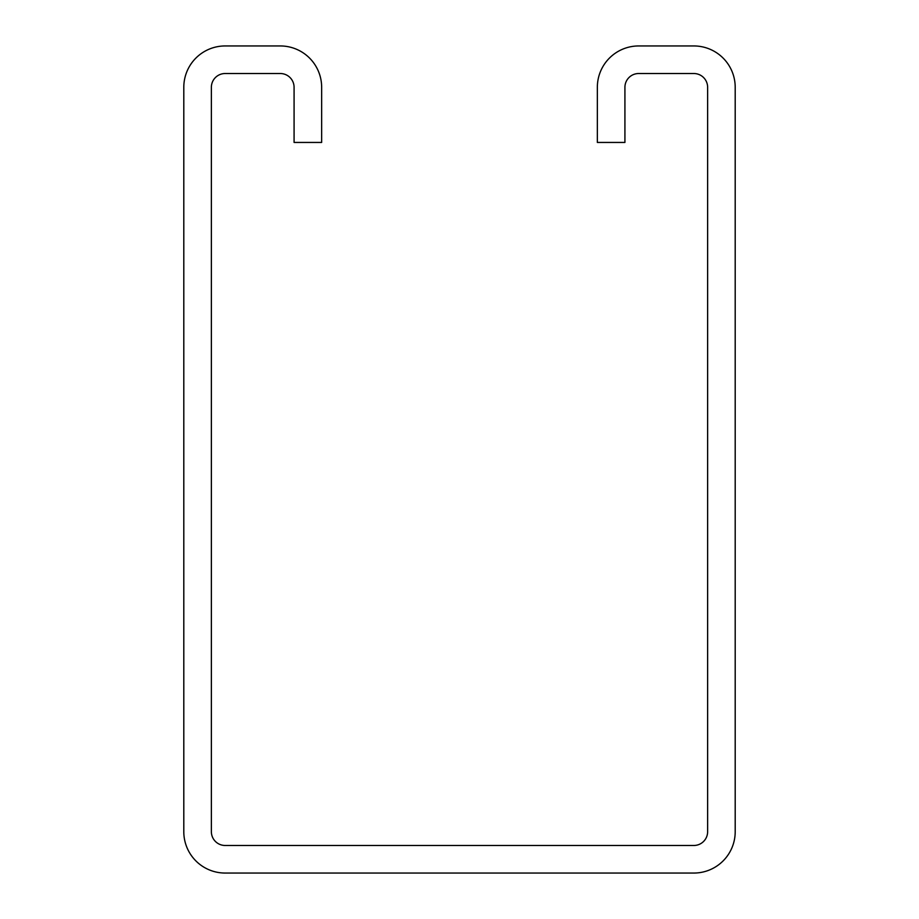 <?xml version="1.0" encoding="UTF-8"?>
<svg xmlns="http://www.w3.org/2000/svg" width="919" height="919" viewBox="0 0 919 919"><rect width="100%" height="100%" fill="white"/><g stroke="black" fill="none" stroke-linecap="round" stroke-linejoin="round"><path stroke-width="1.38" d="M597.35 87.305L597.35 142.445L624.92 142.445L624.92 87.305A13.785 13.785 0 0 1 638.705 73.52L693.845 73.52A13.785 13.785 0 0 1 707.63 87.305L707.63 831.695A13.785 13.785 0 0 1 693.845 845.48L225.155 845.48A13.785 13.785 0 0 1 211.37 831.695L211.37 87.305A13.785 13.785 0 0 1 225.155 73.52L280.295 73.52A13.785 13.785 0 0 1 294.08 87.305L294.08 142.445L321.65 142.445L321.65 87.305A41.355 41.355 0 0 0 280.295 45.95L225.155 45.95A41.355 41.355 0 0 0 183.8 87.305L183.8 831.695A41.355 41.355 0 0 0 225.155 873.05L693.845 873.05A41.355 41.355 0 0 0 735.2 831.695L735.2 87.305A41.355 41.355 0 0 0 693.845 45.95L638.705 45.95A41.355 41.355 0 0 0 597.35 87.305"/></g></svg>
